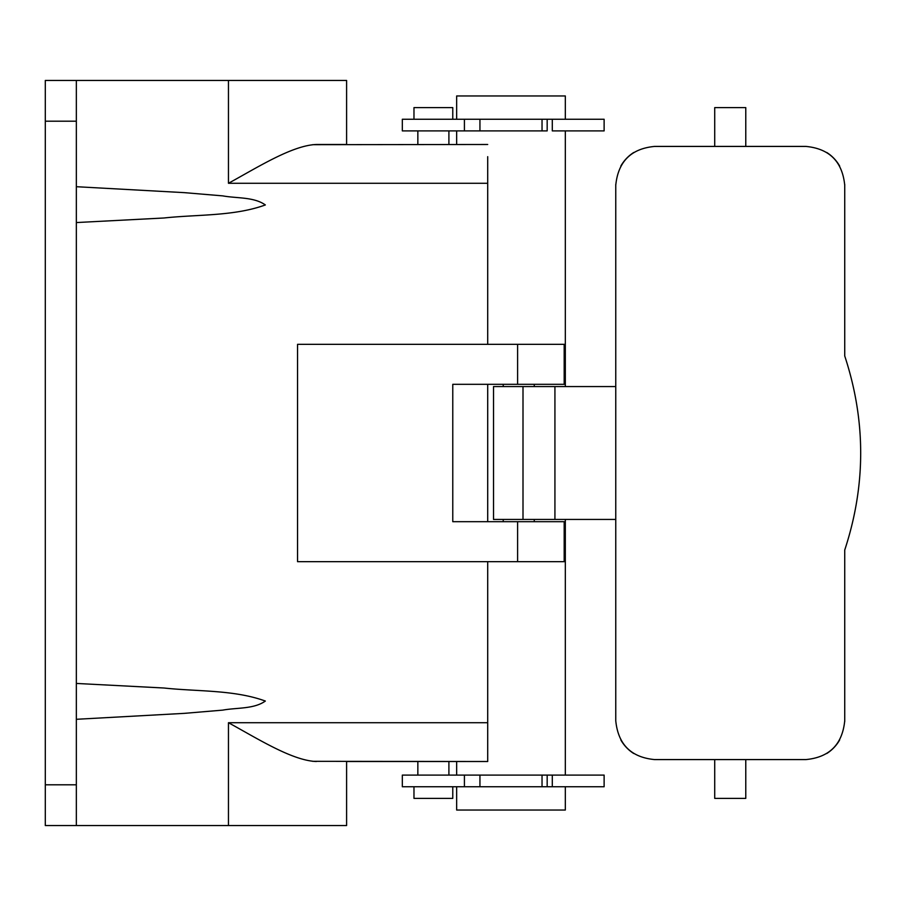 <?xml version="1.0" encoding="UTF-8"?>
<svg xmlns="http://www.w3.org/2000/svg" width="906" height="906" viewBox="0 0 906 906"><rect width="100%" height="100%" fill="white"/><g stroke="black" fill="none" stroke-linecap="round" stroke-linejoin="round"><path stroke-width="1.36" d="M487.7 561.663L487.7 761.516L346.602 761.516L346.602 825.547L45.3 825.547L45.3 80.453L76.342 80.453L76.342 121.2L45.3 121.2M76.342 825.547L76.342 121.2M312.604 761.312L487.7 761.516M228.459 825.547L228.459 722.716C257.564 738.628 292.162 760.598 316.353 761.516M76.342 719.296L184.258 713.362L222.763 710.123C236.885 707.529 253.906 709.205 265.345 701.051C234.088 689.647 197.451 691.64 163.941 688.005L76.342 683.441M487.7 521.686L487.7 384.314M487.7 344.337L487.7 156.681M487.7 183.284L228.459 183.284L228.459 80.453L346.398 80.453L76.342 80.453M76.342 186.704L184.258 192.638L222.763 195.877C236.885 198.471 253.906 196.795 265.345 204.949C234.088 216.353 197.451 214.36 163.941 217.995L76.342 222.559M228.459 183.284C257.564 167.372 292.162 145.402 316.353 144.484L346.602 144.484L346.602 80.453M312.604 144.688L487.7 144.484M517.609 344.337L297.553 344.337L297.553 561.663L517.609 561.663L517.609 521.686L452.774 521.686L452.774 384.314L517.609 384.314L517.609 344.337L565.321 344.337L565.321 130.894M565.321 775.106L565.321 561.663L564.178 561.663L564.178 521.686L517.609 521.686M517.609 561.663L564.178 561.663M565.321 386.556L565.321 344.337M565.321 384.314L517.609 384.314M565.321 561.663L565.321 521.686L564.178 521.686M464.416 786.748L479.942 786.748L479.942 775.106L402.332 775.106L402.332 786.748L464.416 786.748L464.416 775.106M479.942 775.106L604.121 775.106L604.121 786.748L552.298 786.748L552.298 775.106M503.226 386.556L503.226 384.314M534.268 386.556L534.268 384.314M503.226 521.686L503.226 519.444M534.268 521.686L534.268 519.444M464.416 130.894L464.416 119.252L402.332 119.252L402.332 130.894L542.037 130.894L542.037 119.252L547.167 119.252L547.167 130.894L542.037 130.894M552.366 130.894L604.121 130.894L604.121 119.252L547.167 119.252M479.942 786.748L542.037 786.748L542.037 775.106M552.298 786.748L542.037 786.748M565.321 119.252L565.321 95.968L456.658 95.968L456.658 119.252M565.321 786.748L565.321 810.032L456.658 810.032L456.658 786.748M456.658 775.106L456.658 761.516M456.658 144.484L456.658 130.894M565.321 521.686L565.321 519.444M844.72 184.405A38.811 38.811 0 0 1 844.732 185.232L844.732 355.979L844.732 185.232C842.376 161.608 829.443 148.675 805.921 146.421L654.574 146.421C631.063 148.675 618.118 161.608 615.763 185.232L615.763 386.568L493.521 386.556L493.521 519.444L523 519.444L523 386.556M615.774 184.405A38.811 38.811 0 0 0 615.763 185.232L615.763 720.768L615.763 519.432L523 519.444M464.416 119.252L542.037 119.252M452.774 786.748L452.774 798.39L413.974 798.39L413.974 786.748M452.774 119.252L452.774 107.61L413.974 107.61L413.974 119.252M844.72 721.595A38.811 38.811 0 0 0 844.732 720.768L844.732 550.021L844.732 720.768C842.376 744.392 829.443 757.325 805.921 759.579L654.574 759.579C631.063 757.325 618.118 744.392 615.763 720.768M844.732 550.021C866 485.344 866 420.656 844.732 355.979M805.921 146.421L745.774 146.421L745.774 107.61L714.721 107.61L714.721 146.421M745.774 759.579L745.774 798.39L714.721 798.39L714.721 759.579L654.574 759.579M839.647 739.964A38.811 38.811 0 0 1 826.725 753.532M633.77 753.532A38.811 38.811 0 0 1 620.848 739.964M826.725 152.468A38.811 38.811 0 0 1 839.647 166.036M620.848 166.036A38.811 38.811 0 0 1 633.77 152.468M76.342 784.8L45.3 784.8M487.7 722.716L228.459 722.716M564.178 384.314L564.178 344.337M552.298 130.894L552.298 119.252M479.942 119.252L479.942 130.894M554.925 519.444L554.925 386.556M615.763 519.444L615.763 386.556M448.9 761.516L448.9 775.106M417.847 761.516L417.847 775.106M417.847 130.894L417.847 144.484M448.9 130.894L448.9 144.484M547.167 786.748L547.167 775.106"/></g></svg>

